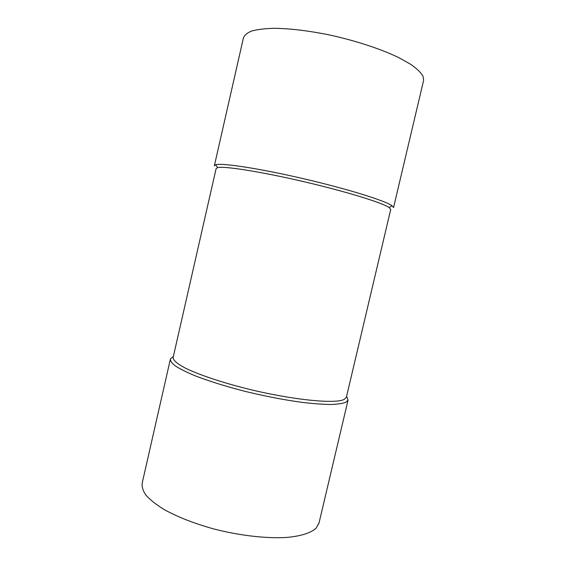 <?xml version="1.0" encoding="UTF-8"?>
<svg xmlns="http://www.w3.org/2000/svg" width="566" height="566" viewBox="0 0 566 566"><rect width="100%" height="100%" fill="white"/><g stroke="black" fill="none" stroke-linecap="round" stroke-linejoin="round"><path stroke-width="0.85" d="M390.752 209.342L346.357 397.311L344.248 399.355C335.737 404.251 291.709 399.929 246.359 388.594C221.108 382.213 198.97 374.734 185.775 368.332C176.726 363.591 172.545 359.82 173.238 357.026L216.092 168.696L217.542 167.607C223.973 165.895 260.593 171.604 303.143 181.516C345.692 191.407 382.517 202.791 389.196 207.552L390.71 209.533M346.357 397.311L346.449 396.929M173.359 356.495L170.458 358.794C170.175 360.754 171.788 363.124 175.311 365.912C179.96 368.905 186.455 372.152 194.789 375.654C208.84 381.13 225.749 386.401 245.517 391.467C265.56 396.32 284.465 399.964 302.23 402.384C313.231 403.678 322.712 404.379 330.693 404.485C337.64 404.265 342.72 403.516 345.939 402.242L348.055 400.127L346.618 396.207M214.337 165.866L215.787 164.706C222.297 162.803 259.914 168.548 303.716 178.757C347.517 188.938 385.312 200.739 392.019 205.72L393.554 207.573L423.495 80.881M214.436 165.421L243.338 38.325C244.165 35.41 246.91 32.977 251.573 31.038C257.346 29.446 264.909 28.533 274.248 28.3C289.757 28.512 307.692 30.635 328.061 34.653C354.832 40.37 381.06 48.994 399.228 57.852L410.796 64.383C416.809 68.606 420.871 72.519 422.979 76.12L423.637 80.28M170.267 359.658L142.314 482.557C141.606 486.357 142.802 490.545 145.894 495.116C150.11 499.842 156.202 504.653 164.161 509.563C177.66 517.02 194.173 523.472 213.715 528.934C239.616 535.613 266.48 538.669 286.566 537.452C300.949 536.165 311.052 532.875 316.196 528.135L319.047 522.878M389.196 207.552L392.019 205.72M217.542 167.607L215.787 164.706M318.87 523.642L348.055 400.127"/></g></svg>
